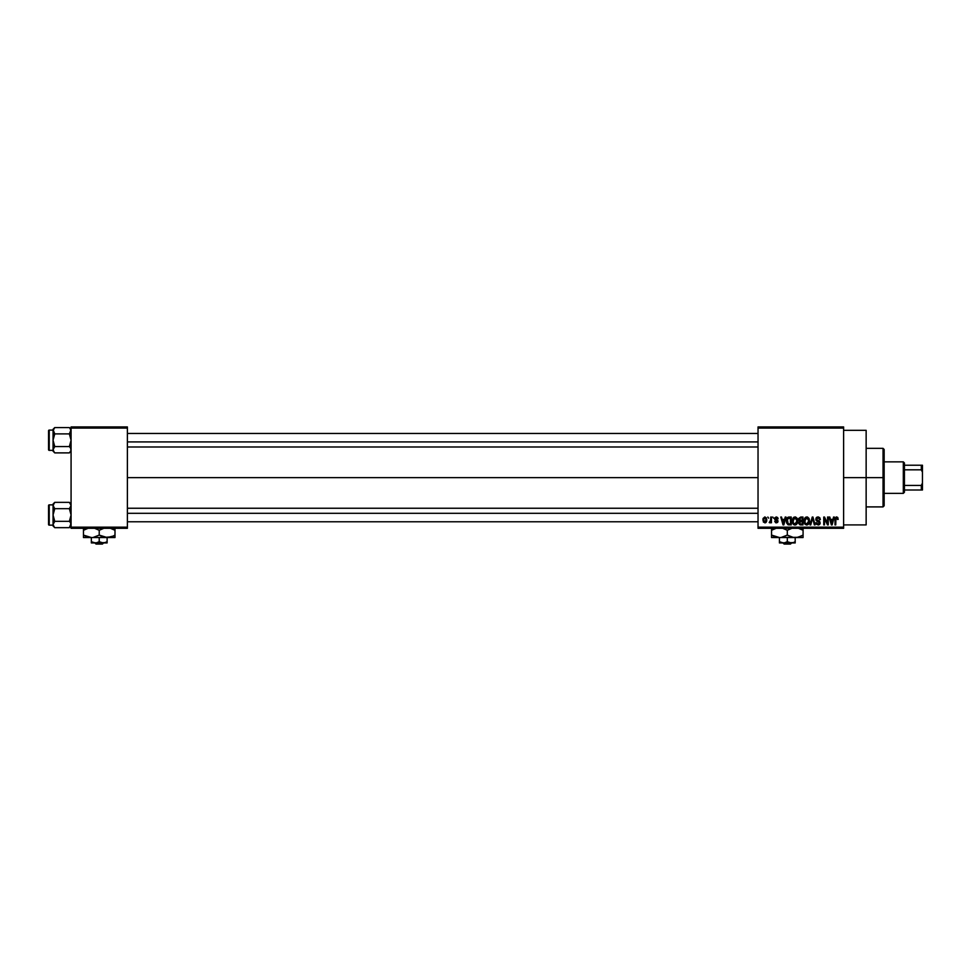 <?xml version="1.0" encoding="UTF-8"?>
<svg xmlns="http://www.w3.org/2000/svg" width="971" height="971" viewBox="0 0 971 971"><rect width="100%" height="100%" fill="white"/><g stroke="black" fill="none" stroke-linecap="round" stroke-linejoin="round"><path stroke-width="1.46" d="M843.617 477.623L866.144 477.623L866.144 430.323L866.144 477.623L843.617 477.623M127.383 477.623L758.035 477.623L127.383 477.623M758.035 426.937L843.617 426.937L758.035 426.937L758.035 428.065L843.617 428.065L843.617 527.168L758.035 527.168L758.035 426.937M758.035 528.297L843.617 528.297L843.617 426.937L843.617 428.065L758.035 428.065L758.035 527.168L843.617 527.168L843.617 528.297L758.035 528.297L758.035 527.168L758.035 528.297M767.855 517.033L768.571 518.162L767.855 517.033M772.77 517.033L773.486 518.162L772.77 517.033M785.223 517.033L784.604 519.388L782.128 519.388L781.509 517.033L780.757 517.033L783.051 524.91L783.803 524.91L785.976 517.033L785.223 517.033L785.976 517.033L785.223 517.033L784.604 519.388L782.128 519.388L781.509 517.033L780.757 517.033L783.051 524.91L783.803 524.91L785.976 517.033L783.803 524.91L783.051 524.91L780.757 517.033L781.509 517.033M797.045 518.162L795.613 517.009L793.805 517.252L792.263 520.225L793.258 524.231L796.293 524.607L797.725 521.561L797.045 518.162L794.994 516.936L792.943 518.138L792.227 520.966C792.105 523.151 793.016 524.498 794.982 525.02C796.985 524.486 797.907 523.102 797.749 520.869L797.045 518.162L794.994 516.936M808.819 518.162L807.387 517.009L805.578 517.252L804.037 520.225L805.032 524.231L808.066 524.607L809.498 521.561L808.819 518.162L806.767 516.936L804.716 518.138L804 520.966C803.879 523.151 804.789 524.498 806.755 525.02C808.758 524.486 809.68 523.102 809.523 520.869L808.819 518.162M820.374 519.594L818.007 516.936L816.38 517.567L816.028 520.322L819.463 522.835L818.116 524.097L815.98 522.665L816.538 524.328L818.954 524.874L820.143 523.272L819.658 521.415L816.526 519.521L817.946 517.846L820.374 519.594L819.779 517.713L818.262 516.936M833.555 517.033L832.936 519.388L830.448 519.388L829.829 517.033L829.076 517.033L831.37 524.91L832.123 524.91L834.307 517.033L833.555 517.033L834.307 517.033L833.555 517.033L832.936 519.388L830.448 519.388L829.829 517.033L829.076 517.033L831.37 524.91L832.123 524.91L834.307 517.033L832.123 524.91L831.37 524.91L829.076 517.033L829.829 517.033M837.767 517.482L836.213 516.985L835.145 518.259L835.024 524.91L835.74 524.91L835.946 518.211L836.868 517.895L838.191 519.388L837.767 517.482L838.191 519.388L837.767 517.482L836.638 516.936L835.024 519.57L835.024 524.91L835.74 524.91L835.837 518.441L836.614 517.846L837.463 519.23M827.547 517.033L827.547 523.345L824.525 517.033L823.76 517.033L823.76 524.91L824.476 524.91L824.476 518.599L827.498 524.91L828.263 524.91L828.263 517.033L827.547 517.033L828.263 517.033L827.547 517.033L827.547 523.345L824.525 517.033L823.76 517.033L823.76 524.91L824.476 524.91L824.476 518.599L827.498 524.91L828.263 524.91L828.263 517.033L828.263 524.91L827.498 524.91M812.654 517.956L810.761 524.91L810.008 524.91L812.254 517.033L810.008 524.91L810.761 524.91L812.654 517.956L814.341 524.91L815.082 524.91L812.958 517.033L812.254 517.033L812.958 517.033L812.254 517.033L810.008 524.91L810.761 524.91L812.654 517.956L814.341 524.91L815.082 524.91L812.958 517.033L815.082 524.91L814.341 524.91L812.788 518.575M800.759 517.033L798.696 518.453L799.546 521.281L798.902 523.709L799.97 524.813L802.981 524.91L802.981 517.033L800.759 517.033L802.981 517.033L800.759 517.033L798.575 519.351L799.546 521.281L798.781 522.932L800.747 524.91L802.981 524.91L802.981 517.033L802.981 524.91L800.747 524.91M789.095 517.033L786.911 518.356L786.571 522.714L787.93 524.716L791.207 524.91L791.207 517.033L789.095 517.033C787.105 517.446 786.207 518.781 786.389 521.014L788.064 524.765L791.207 524.91L791.207 517.033L791.207 524.91M776.351 516.936L774.858 517.749L774.7 519.436L777.261 521.512L774.749 521.439L775.732 522.762L777.443 522.532L777.868 520.565L775.331 518.635L776.412 517.749L778.099 518.769L777.71 517.604L776.351 516.936L774.615 518.781L777.273 521.354L776.351 522.046L774.712 521.233L776.375 522.871L777.989 521.233L775.331 518.635L776.302 517.749L778.099 518.769L776.351 516.936L774.627 518.599M770.731 517.033L770.549 521.318L769.19 522.556L770.052 522.835L770.731 521.852L771.447 522.762L771.447 517.033L770.731 517.033L771.447 517.033L770.731 517.033L770.586 521.172L769.19 522.556L770.731 521.852L771.447 522.762L771.447 517.033L771.447 522.762L770.731 522.762M764.845 516.936L763.012 518.514L763.388 522.07L765.33 522.799L766.689 521.196L766.447 517.956L764.845 516.936L766.835 519.898L764.845 516.936L762.842 519.958L764.845 522.871L766.835 519.898M71.077 528.297L127.383 528.297L127.383 527.168L71.077 527.168L71.077 428.065L127.383 428.065L127.383 527.168L127.383 426.937L71.077 426.937L127.383 426.937L127.383 428.065L71.077 428.065L71.077 426.937L71.077 527.168L127.383 527.168L127.383 528.297L71.077 528.297L71.077 527.168L71.077 528.297M866.144 524.91L866.144 477.623L866.144 524.91L843.617 524.91M837.475 519.485L836.614 517.846L835.74 519.497L836.614 517.846L835.837 518.441L836.674 517.859L837.475 519.485L836.614 517.846M835.74 524.91L835.024 524.91L835.024 519.558M835.024 519.351L835.072 518.696M831.394 522.884L830.691 520.31L832.693 520.31L831.929 522.968M824.476 524.91L823.76 524.91L823.76 517.033L824.525 517.033M818.286 517.883L819.658 519.691L819.196 518.393M817.946 517.846L816.49 519.206L817.946 517.846L817.133 518.029M815.98 522.665L818.14 525.02L820.179 522.859L816.623 519.813M819.815 521.621L819.196 521.051M820.046 523.709L819.633 524.401M817.813 524.073L816.732 522.859M816.757 522.981L817.06 523.66M819.451 523.017L818.371 524.085M819.463 522.835L816.732 521.026M819.233 522.034L818.104 521.5M818.007 516.936L815.774 519.218L816.854 521.087L815.786 518.987M816.113 517.931L817.072 517.094M809.122 518.732L809.365 519.436M809.498 521.597L809.413 522.252M804.413 523.26L804.061 521.985M807.083 516.948L807.69 517.13M804.959 519.327L805.02 522.774L806.755 524.097L805.02 522.774L804.716 520.99L806.767 517.846L808.807 520.857L807.969 523.612L808.807 520.857L806.755 524.097L805.299 523.284M806.015 518.029L806.634 517.859M804.716 520.99L805.02 522.774L805.117 518.951M808.588 519.339L808.794 520.347M800.347 524.898L798.781 523.126M799.546 521.281L798.781 522.932L799.546 521.281L798.575 519.351M798.575 519.121L798.696 518.453M799.91 518.089L800.735 517.956L799.291 519.339L799.995 518.053L802.252 517.956L802.252 520.723L799.291 519.339L799.667 518.259M800.59 523.976L799.497 522.799L800.165 521.718L799.497 522.944L800.31 523.952M800.917 521.645L799.497 522.799L800.165 521.718L802.252 521.645L802.252 524L801.014 524L802.252 524L802.252 521.645L800.165 521.718L799.497 522.629M799.995 518.053L799.315 519.643L802.252 520.723L802.252 517.956L800.735 517.956M797.349 518.732L797.592 519.436M797.725 521.561L797.64 522.252M796.293 524.619L795.334 524.995M794.314 524.923L793.319 524.304M793.186 519.327L793.246 522.774L794.982 524.097L793.246 522.774L792.943 520.99L794.994 517.846L797.033 520.857L796.196 523.612L797.033 520.857L794.982 524.097L793.525 523.284M792.943 520.99L793.246 522.774L793.343 518.951M796.608 518.89L797.021 520.347M789.192 524.91L788.064 524.765L789.192 524.91M786.704 523.151L786.401 521.573M786.389 521.293L786.401 520.674M786.413 520.395L786.546 519.4M787.384 517.652L788.416 517.094M787.287 522.592L787.153 521.925M788.78 517.98L787.396 519.097L787.105 521.026L787.396 519.097L790.479 517.956L790.479 524L788.197 523.842L787.287 519.424M788.197 523.842L790.479 524L790.479 517.956L787.396 519.097L788.622 518.004M787.117 520.541L787.141 521.815M787.845 518.368L787.396 519.097M783.366 524.097L782.371 520.31L784.362 520.31L783.366 524.097L782.966 522.471L783.366 524.097L783.694 522.604L783.366 524.097L782.966 522.471L783.269 523.624M778.099 518.769L776.302 517.749L775.331 518.635L776.217 519.473M776.302 517.749L775.331 518.635M777.989 521.391L777.722 522.228M774.712 521.233L776.351 522.046L777.273 521.354L775.611 520.322M775.441 521.124L776.351 522.046L777.273 521.354L776.351 522.046L775.441 521.124M770.731 521.852L769.19 522.556L770.731 520.007M769.785 521.84L770.549 521.318M766.41 521.913L765.791 522.592M764.857 522.046L763.558 519.898L764.82 517.749L766.119 519.898L764.857 522.046L766.107 519.558L765.488 521.815M831.285 522.471L830.691 520.31L832.693 520.31L832.026 522.604M800.541 520.711L799.315 519.643M782.966 522.471L782.371 520.31L784.362 520.31L783.597 522.968M883.04 477.623L883.04 506.898L883.04 477.623L866.144 477.623L883.04 477.623L883.04 448.335L883.04 477.623L884.156 477.623L883.04 477.623M884.156 505.77L884.156 477.623L884.156 505.77L883.04 506.898L866.144 506.898M884.156 449.464L884.156 477.623L884.156 449.464L883.04 448.335L866.144 448.335M70.956 450.544L69.378 452.887L54.752 452.887L69.378 452.887L71.077 451.187L69.378 452.887L70.956 450.544L70.604 448.092L71.077 449.719M53.174 429.91L54.752 427.568L53.526 429.097L54.752 427.568L69.378 427.568L54.752 427.568L53.053 429.267L54.752 427.568L53.053 430.736L54.752 433.903L53.174 429.91L53.053 440.227L54.752 433.903L69.378 433.903L70.956 431.549L69.378 433.903L54.752 433.903L53.053 430.736L53.053 449.719L54.752 446.563L53.053 440.227L53.053 450.362L49.23 450.362A0.68 0.68 0 0 1 48.55 449.682L48.55 430.772A0.68 0.68 0 0 1 49.23 430.092L53.053 430.092L53.053 430.736L53.174 429.91L53.526 432.362M69.694 427.895L71.077 430.736L69.378 433.903L71.077 440.227L69.378 446.563L54.752 446.563L69.378 446.563L70.604 448.092M69.378 446.563L71.077 440.227L69.378 433.903L70.956 429.91L70.944 431.561M54.437 452.559L53.053 449.719L53.053 451.187L54.752 452.887L53.174 450.544L53.526 448.092L53.174 450.544M53.174 448.893L54.752 446.563L53.174 448.893L54.752 446.563L53.053 440.227L54.752 433.903M53.053 430.736L53.053 429.267L53.053 430.104L49.23 430.092L49.23 450.362L53.053 450.362M48.55 449.682A0.68 0.68 0 0 0 49.23 450.362L49.23 430.092A0.68 0.68 0 0 0 48.55 430.772L48.55 449.512M71.077 429.267L69.378 427.568L70.592 429.085M70.956 429.91L71.077 430.736M127.383 441.926L758.035 441.926L127.383 441.926M758.035 513.307L127.383 513.307L758.035 513.307M903.309 461.856L904.426 462.973L904.426 465.23L904.426 462.973L903.309 461.856L884.156 461.856L903.309 461.856L903.309 493.377L884.156 493.377L903.309 493.377L903.309 461.856M904.426 492.261L903.309 493.377L904.426 492.261L904.426 490.003L904.426 492.261M904.426 469.818L904.426 485.415L904.426 465.23L904.426 469.818L921.321 469.818L922.45 472.222L922.45 483.012L921.321 485.415L904.426 485.415L904.426 490.003L904.426 485.415L921.321 485.415L921.321 490.003L922.45 490.003L922.45 483.012L922.45 490.003L921.321 490.003L921.321 485.415L922.45 483.012L922.45 465.23L904.426 465.23L921.321 465.23L921.321 469.818L921.321 465.23L922.45 465.23L922.45 472.222L921.321 469.818L904.426 469.818M904.426 490.003L921.321 490.003L904.426 490.003M70.956 525.323L69.378 527.666L54.752 527.666L69.378 527.666L71.077 525.966L69.378 527.666L70.956 525.323L70.956 523.685L69.378 527.666L70.944 525.335L70.604 522.871L71.077 524.498M53.174 504.689L54.752 502.347L53.526 503.876L54.752 502.347L69.378 502.347L54.752 502.347L53.053 504.046L54.752 502.347L53.053 505.515L53.053 515.006L54.752 508.67L53.526 507.141L54.752 508.67L69.378 508.67L70.956 506.328L69.378 508.67L54.752 508.67L53.053 505.515L53.053 524.498L54.752 521.33L53.053 515.006L53.053 525.129L49.23 525.141A0.68 0.68 0 0 1 48.55 524.461L48.55 505.551A0.68 0.68 0 0 1 49.23 504.871L53.053 504.871L53.053 505.515L53.174 504.689L53.526 507.141M69.694 502.675L71.077 505.515L69.378 508.67L71.077 515.006L69.378 521.33L54.752 521.33L69.378 521.33L70.604 522.871M54.437 527.338L53.053 524.498L53.053 525.966L54.752 527.666L53.526 526.136M53.174 523.672L54.752 521.33L53.053 524.498L54.752 521.33L53.053 515.006L54.752 508.67M53.053 505.515L53.053 504.046L53.053 504.884L49.23 504.871L49.23 525.141L53.053 525.141M48.55 524.461A0.68 0.68 0 0 0 49.23 525.141L49.23 504.871A0.68 0.68 0 0 0 48.55 505.551L48.55 524.279M70.944 506.34L69.378 508.67L71.077 515.006L69.378 521.33M71.077 505.515L69.378 502.347L71.077 504.046M53.174 525.335L53.526 526.124M70.956 504.689L70.604 503.888L70.956 504.689M791.668 542.935L790.491 544.063L784.131 544.063L782.954 542.935L784.131 544.063L790.491 544.063L791.668 542.935M791.256 542.935L787.311 541.709L787.311 537.533L787.311 541.709L784.41 542.85L781.339 542.595L779.422 541.709L779.422 537.533L779.422 542.595L779.422 541.709L783.366 542.935L793.283 542.595L790.236 542.85L787.311 541.709L784.41 542.85L779.422 542.935L779.422 541.709L782.335 542.85L779.422 541.709L779.422 542.935L795.188 542.935L795.188 541.709L793.295 542.595L795.188 541.709L795.188 537.533L795.188 542.935L791.256 542.935M798.478 537.072L803.078 535.094L801.196 536.077L803.078 535.094L803.078 536.065L803.078 530.287L798.478 528.297L803.078 530.287L803.078 537.533L803.078 536.065L803.078 537.533L771.544 537.533L771.544 536.854L771.544 537.533L779.422 537.533L771.544 535.094L771.544 530.287L776.145 528.297L771.544 530.287L771.544 537.351M786.085 529.62L782.711 528.297L787.311 530.287L787.311 535.094L793.125 537.351L797.24 537.351L793.149 537.351L787.311 535.094L787.311 530.287L791.911 528.297L789.338 529.231M788.537 535.749L787.311 535.094L781.473 537.351M771.544 528.018L771.544 530.287L771.544 528.018L771.544 530.287L773.426 529.304M771.544 535.094L773.426 536.077L771.544 535.094L771.544 536.077L771.544 535.094L777.358 537.351M787.311 535.094L782.711 537.084M783.5 528.527L785.43 529.304L783.5 528.527M791.122 536.842L793.137 537.351L791.122 536.842M797.24 537.351L801.196 536.077M799.267 528.527L801.196 529.304L799.267 528.527M771.544 536.077L771.544 536.842M779.422 537.533L793.149 537.351M795.188 537.533L803.078 537.533M803.078 530.287L801.196 529.304L803.078 530.287L803.078 529.304M789.326 529.244L787.311 530.287M784.131 544.063L782.954 542.935L784.131 544.063M103.594 542.935L102.416 544.063L96.044 544.063L94.867 542.935L96.044 544.063L102.416 544.063L103.594 542.935M103.169 542.935L99.224 541.709L99.224 537.533L99.224 541.709L96.323 542.85L93.265 542.595L91.347 541.709L91.347 537.533L91.347 542.595L91.347 541.709L95.292 542.935L105.196 542.595L102.149 542.85L99.224 541.709L96.323 542.85L91.347 542.935L91.347 541.709L94.248 542.85L91.347 541.709L91.347 542.935L107.113 542.935L107.113 541.709L104.2 542.85L107.113 541.709L107.113 537.533L107.113 542.935L103.169 542.935M112.964 536.138L114.991 535.094L113.122 536.077L114.991 535.094L114.991 536.065L114.991 530.287L110.403 528.297L114.991 530.287L114.991 537.533L114.991 536.065L114.991 537.533L83.457 537.533L83.457 536.854L83.457 537.533L91.347 537.533L83.457 535.094L83.457 530.287L88.058 528.297L83.457 530.287L83.457 537.351M112.976 536.138L107.113 537.533L99.224 535.094L99.224 530.287L103.824 528.297L101.263 529.231M98.01 529.62L94.636 528.297L99.224 530.287L99.224 535.094L93.386 537.351M83.457 528.018L83.457 530.287L83.457 528.018L83.457 530.287L85.339 529.304M83.457 535.094L85.339 536.077L83.457 535.094L83.457 536.077L83.457 535.094L89.271 537.351M99.224 535.094L101.105 536.077L99.224 535.094L94.624 537.084M95.413 528.527L97.343 529.304L95.413 528.527M100.45 535.749L105.038 537.351L111.167 536.842L109.153 537.351M111.18 528.527L113.109 529.304L111.18 528.527M114.991 537.351L105.038 537.351M110.403 537.072L113.122 536.077M101.105 536.077L103.035 536.842L101.105 536.077M83.457 536.077L83.457 536.842M91.347 537.533L107.113 537.533M114.991 530.287L113.122 529.304L114.991 530.287L114.991 529.304M101.239 529.244L99.224 530.287M96.044 544.063L94.867 542.935L96.044 544.063M843.617 430.323L866.144 430.323M127.383 433.467L758.035 433.467M127.383 446.988L758.035 446.988M758.035 521.767L127.383 521.767M758.035 508.246L127.383 508.246"/></g></svg>
